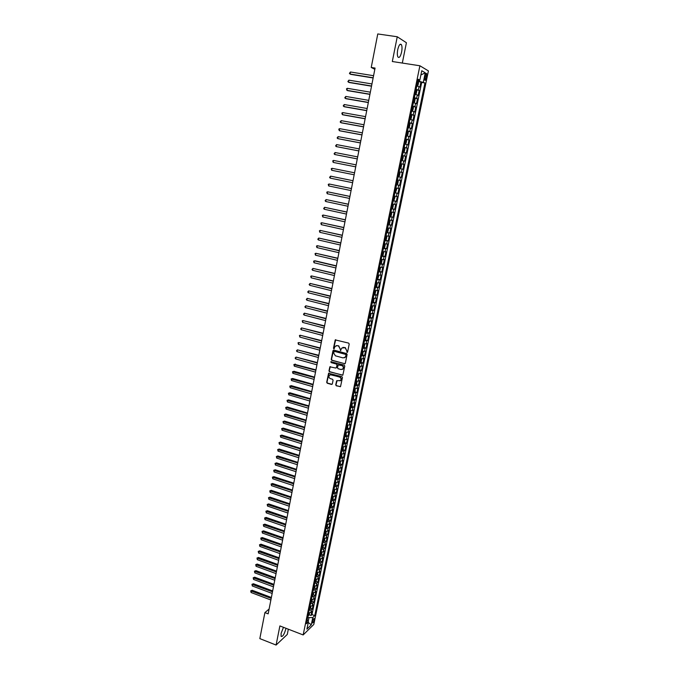 <?xml version="1.0" encoding="UTF-8"?>
<svg xmlns="http://www.w3.org/2000/svg" width="679" height="679" viewBox="0 0 679 679"><rect width="100%" height="100%" fill="white"/><g stroke="black" fill="none" stroke-linecap="round" stroke-linejoin="round"><path stroke-width="1.02" d="M347.003 352.393L347.606 352.002L349.218 344.049L348.658 343.107L335.231 339.899L333.474 348.183L333.856 348.836L335.239 346.273L337.387 345.645L338.448 345.934L340.23 348.93L340.417 350.61L341.792 348.055L345.034 347.699L346.825 350.704L347.003 352.393M342.912 347.393L345.314 347.614L347.41 352.316M335.689 339.687L333.762 348.098L334.255 348.768M336.368 345.619L338.736 345.849L340.816 350.534M283.474 627.311L281.098 633.354L281.114 636.427C282.693 636.877 284.263 634.39 285.808 628.975L285.927 628.262M401.612 52.02C402.214 48.633 402.146 46.172 401.391 44.627C400.084 43.388 398.87 45.06 397.733 49.652C397.13 53.047 397.207 55.508 397.953 57.028C399.269 58.258 400.483 56.595 401.612 52.02M314.19 619.876L314.207 618.577C313.622 618.399 313.011 619.418 312.382 621.633L312.365 622.923C312.951 623.101 313.562 622.083 314.19 619.876M335.732 384.866L336.283 385.799L340.527 386.597L342.445 377.566L341.885 376.633L328.577 373.289L326.692 382.294L327.244 383.219L331.496 384.433L332.337 383.898L333.083 380.189L332.532 379.255L330.418 378.661C328.882 377.872 328.543 376.735 329.383 375.258L331.199 374.723L339.508 377.057C341.036 377.838 341.393 378.967 340.569 380.452L336.64 380.817L335.732 384.866L336.572 385.68L340.408 386.707M402.316 63.062L406.407 42.735L397.249 36.759L392.318 61.517L419.894 65.77L303.165 634.941L279.892 625.928L276.09 645.05L259.828 638.616L264.895 612.602L268.163 613.858L375.071 68.061L371.235 67.459L374.833 69.292M397.249 36.759L377.77 33.95L371.235 67.459M344.474 363.817L345.331 363.273L347.105 354.48L346.545 353.547L333.83 350.101L332.982 350.653L331.242 359.403L331.793 360.328L345.008 363.74M344.771 366.057L342.844 375.131L329.51 371.803L328.959 370.878L329.867 366.804L335.664 368.035L336.512 367.492L337.013 365.013L336.453 364.071L331.123 362.603L330.86 361.703L344.211 365.115L344.771 366.057M309.14 614.775L311.033 615.488L311.856 611.516L310.821 612.5L311.364 609.835L309.149 610.277M310.498 608.146L312.399 608.859L313.223 604.87L312.187 605.838L312.739 603.164L310.515 603.597M311.865 601.492L313.774 602.205L314.598 598.199L313.562 599.15L314.114 596.468L311.89 596.892M313.231 594.821L315.149 595.525L315.973 591.511L314.946 592.444L315.497 589.762L313.274 590.161M314.598 588.124L316.524 588.829L317.356 584.806L316.329 585.722L316.881 583.023L314.657 583.414M315.973 581.411L317.908 582.115L318.74 578.075L317.721 578.975L318.273 576.267L316.049 576.649M317.356 574.672L319.3 575.376L320.132 571.319L319.113 572.21L319.665 569.494L317.441 569.859M318.731 567.916L320.692 568.612L321.532 564.546L320.505 565.42L321.065 562.696L318.841 563.052M320.123 561.134L322.092 561.839L322.932 557.756L321.905 558.605L322.474 555.88L320.242 556.22M321.515 554.336L323.493 555.032L324.333 550.941L323.314 551.781L323.875 549.039L321.651 549.362M322.907 547.512L324.893 548.208L325.742 544.108L324.723 544.923L325.292 542.173L323.06 542.487M324.307 540.671L326.302 541.367L327.151 537.25L326.141 538.048L326.709 535.29L324.477 535.595M325.708 533.804L327.719 534.5L328.568 530.367L327.558 531.148L328.127 528.389L325.895 528.678M327.117 526.921L329.137 527.608L329.994 523.467L328.984 524.23L329.553 521.464L327.32 521.735M328.534 520.012L330.563 520.7L331.42 516.541L330.41 517.296L330.987 514.512L328.755 514.767M329.952 513.086L331.989 513.765L332.846 509.598L331.844 510.328L332.421 507.536L330.189 507.782M331.369 506.135L333.423 506.814L334.28 502.63L333.279 503.343L333.856 500.542L331.624 500.779M332.795 499.158L334.857 499.837L335.723 495.645L334.722 496.341L335.299 493.531L333.066 493.752M334.229 492.165L336.3 492.835L337.166 488.625L336.173 489.304L336.75 486.487L334.518 486.699M335.664 485.146L337.743 485.816L338.617 481.598L337.624 482.26L338.201 479.425L335.969 479.62M337.098 478.101L339.194 478.771L340.069 474.536L339.076 475.181L339.661 472.346L337.429 472.525M338.541 471.039L340.654 471.71L341.529 467.458L340.535 468.086L341.121 465.234L338.889 465.404M339.992 463.952L342.114 464.623L342.988 460.354L342.004 460.965L342.589 458.104L340.357 458.257M341.444 456.848L343.574 457.51L344.457 453.233L343.472 453.818L344.066 450.958L341.826 451.094M342.903 449.71L345.051 450.372L345.934 446.086L344.949 446.655L345.543 443.777L343.302 443.905M344.363 442.555L346.519 443.217L347.41 438.914L346.426 439.466L347.02 436.58L344.779 436.69M345.823 435.383L348.004 436.037L348.887 431.717L347.911 432.251L348.505 429.357L346.265 429.451M347.3 428.177L349.481 428.831L350.381 424.502L349.405 425.012L349.999 422.109L347.758 422.194M348.768 420.955L350.975 421.608L351.866 417.262L350.899 417.755L351.493 414.844L349.252 414.903M350.254 413.706L352.469 414.36L353.369 409.997L352.393 410.472L352.995 407.553L350.754 407.595M351.739 406.432L353.963 407.086L354.862 402.706L353.895 403.165L354.497 400.237L352.257 400.262M353.224 399.142L355.465 399.787L356.373 395.399L355.406 395.832L356.008 392.895L353.767 392.912M354.718 391.825L356.976 392.462L357.884 388.057L356.925 388.473L357.527 385.528L355.287 385.528M356.212 384.475L358.487 385.12L359.403 380.698L358.436 381.097L359.047 378.135L356.806 378.127M357.714 377.108L360.006 377.753L360.922 373.314L359.963 373.696L360.574 370.726L358.334 370.7M359.225 369.724L361.534 370.361L362.45 365.913L361.491 366.27L362.102 363.29L359.862 363.24M360.736 362.306L363.061 362.942L363.978 358.478L363.027 358.809L363.638 355.821L361.398 355.762M362.255 354.871L364.589 355.499L365.514 351.018L364.564 351.34L365.183 348.335L362.934 348.259M363.774 347.402L366.125 348.03L367.05 343.54L366.108 343.837L366.728 340.824L364.479 340.739M365.302 339.916L367.67 340.535L368.604 336.037L367.653 336.309L368.281 333.287L366.032 333.185M366.83 332.404L369.223 333.024L370.148 328.5L369.215 328.755L369.834 325.725L367.585 325.606M368.366 324.859L370.776 325.479L371.71 320.946L370.768 321.175L371.396 318.145L369.147 318.001M369.902 317.297L372.33 317.916L373.272 313.367L372.338 313.579L372.958 310.532L370.717 310.371M371.447 309.709L373.9 310.328L374.833 305.762L373.9 305.949L374.536 302.893L372.287 302.724M373 302.096L375.462 302.707L376.412 298.132L375.479 298.302L376.107 295.229L373.857 295.042M374.553 294.457L377.04 295.068L377.982 290.468L377.057 290.62L377.694 287.54L375.445 287.336M376.115 286.793L378.619 287.404L379.569 282.787L378.644 282.914L379.281 279.824L377.032 279.604M377.134 279.103L380.206 279.706L381.157 275.08L380.232 275.182L380.877 272.084L378.619 271.846M379.205 271.379L381.793 271.99L382.752 267.348L381.827 267.433L382.472 264.318L380.223 264.063M380.63 263.605L383.389 264.241L384.348 259.59L383.431 259.65L384.076 256.526L381.827 256.255M381.963 255.779L384.985 256.475L385.952 251.799L385.035 251.841L385.68 248.709L383.431 248.421M383.525 247.979L386.597 248.675L387.565 243.99L386.648 244.007L387.302 240.867L385.044 240.561M385.129 240.171L388.21 240.858L389.177 236.148L388.269 236.148L388.914 232.99L386.665 232.668M386.733 232.328L389.822 233.007L390.798 228.288L389.89 228.254L390.544 225.097L388.295 224.757M388.354 224.46L391.443 225.131L392.42 220.395L391.52 220.344L392.173 217.17L389.924 216.813M389.975 216.567L393.073 217.229L394.049 212.476L393.158 212.4L393.812 209.217L391.554 208.843M391.596 208.648L394.703 209.302L395.687 204.532L394.796 204.43L395.45 201.239L393.2 200.84M393.226 200.695L396.349 201.34L397.334 196.554L396.443 196.435L397.105 193.226L394.847 192.819M394.864 192.726L397.987 193.362L398.98 188.558L398.089 188.414L398.751 185.197L396.502 184.764M396.511 184.722L399.642 185.35L400.635 180.529L399.753 180.359L400.415 177.134L398.157 176.684M400.415 177.134L401.297 177.312L402.291 172.474L399.15 171.863M399.159 171.829L401.408 172.288L402.078 169.046L402.961 169.249L403.954 164.394L400.805 163.783M400.822 163.698L403.08 164.182L403.75 160.931L404.625 161.152L405.626 156.28L402.469 155.686M402.494 155.55L404.752 156.043L405.422 152.783L406.297 153.03L407.307 148.149L404.141 147.555M404.175 147.368L406.432 147.886L407.103 144.61L407.977 144.882L408.987 139.976L405.813 139.399M405.864 139.161L408.121 139.696L408.792 136.411L409.658 136.708L410.676 131.785L407.493 131.217M407.553 130.92L409.81 131.471L410.489 128.178L411.347 128.501L412.365 123.561L409.182 123.001M409.25 122.661L411.508 123.23L412.187 119.92L413.044 120.268L414.063 115.311L410.871 114.759M410.956 114.361L413.214 114.955L413.893 111.636L414.75 112.001L415.769 107.036L412.569 106.493M412.662 106.043L414.92 106.645L415.607 103.318L416.456 103.717L417.483 98.727L414.275 98.192L415.09 99.431L414.58 101.926L413.418 102.376M414.377 97.691L416.634 98.319L417.322 94.975L418.171 95.391L419.198 90.392L416.1 89.305M416.235 89.908L419.198 90.392M425.232 75.539L424.867 80.224C425.334 80.699 425.801 80.02 426.259 78.195L426.624 73.502C426.157 73.026 425.691 73.705 425.232 75.539M419.894 65.77L428.415 70.913L313.8 624.451L303.165 634.941M311.033 615.488L311.984 614.588L314.75 615.632L424.944 82.965L417.84 80.843M314.75 615.632L312.781 617.534L311.271 624.833L306.908 629.119L308.427 621.743L306.39 623.712L418.171 79.222L419.817 80.139L421.752 70.743L425.258 72.806L423.348 82.083M311.984 614.588L421.693 82.448L420.921 82.023L419.885 87.048L416.787 85.944M416.634 98.319L417.483 98.727M414.92 106.645L415.769 107.036M413.214 114.955L414.063 115.311M411.508 123.23L412.365 123.561M409.81 131.471L410.676 131.785M408.121 139.696L408.987 139.976M406.432 147.886L407.307 148.149M404.752 156.043L405.626 156.28M403.08 164.182L403.954 164.394M401.408 172.288L402.291 172.474M399.642 185.35L398.751 185.197M397.987 193.362L397.105 193.226M396.349 201.34L395.45 201.239M394.703 209.302L393.812 209.217M393.073 217.229L392.173 217.17M391.443 225.131L390.544 225.097M389.822 233.007L388.914 232.99M388.21 240.858L387.302 240.867M386.597 248.675L385.68 248.709M384.985 256.475L384.076 256.526M383.389 264.241L382.472 264.318M381.793 271.99L380.877 272.084M380.206 279.706L379.281 279.824M378.619 287.404L377.694 287.54M377.04 295.068L376.107 295.229M375.462 302.707L374.536 302.893M373.9 310.328L372.958 310.532M372.33 317.916L371.396 318.145M370.776 325.479L369.834 325.725M369.223 333.024L368.281 333.287M367.67 340.535L366.728 340.824M366.125 348.03L365.183 348.335M364.589 355.499L363.638 355.821M363.061 362.942L362.102 363.29M361.534 370.361L360.574 370.726M360.006 377.753L359.047 378.135M358.487 385.12L357.527 385.528M356.976 392.462L356.008 392.895M355.465 399.787L354.497 400.237M353.963 407.086L352.995 407.553M352.469 414.36L351.493 414.844M350.975 421.608L349.999 422.109M349.481 428.831L348.505 429.357M348.004 436.037L347.02 436.58M346.519 443.217L345.543 443.777M345.051 450.372L344.066 450.958M343.574 457.51L342.589 458.104M342.114 464.623L341.121 465.234M340.654 471.71L339.661 472.346M339.194 478.771L338.201 479.425M337.743 485.816L336.75 486.487M336.3 492.835L335.299 493.531M334.857 499.837L333.856 500.542M333.423 506.814L332.421 507.536M331.989 513.765L330.987 514.512M330.563 520.7L329.553 521.464M329.137 527.608L328.127 528.389M327.719 534.5L326.709 535.29M326.302 541.367L325.292 542.173M324.893 548.208L323.875 549.039M323.493 555.032L322.474 555.88M322.092 561.839L321.065 562.696M320.692 568.612L319.665 569.494M319.3 575.376L318.273 576.267M317.908 582.115L316.881 583.023M316.524 588.829L315.497 589.762M315.149 595.525L314.114 596.468M313.774 602.205L312.739 603.164M312.399 608.859L311.364 609.835M308.207 621.438L308.987 617.627L307.731 617.152M419.308 81.081L419.503 80.139M276.09 645.05L287.285 634.441L288.337 629.195M269.105 609.021L264.895 612.602M418.145 81.582L420.921 82.023M421.693 82.448L424.944 82.965M417.975 80.147L419.817 80.139M417.322 94.975L415.064 94.339M415.607 103.318L413.35 102.699M413.893 111.636L411.635 111.033M412.187 119.92L409.929 119.343M410.489 128.178L408.232 127.618M408.792 136.411L406.543 135.868M407.103 144.61L404.854 144.092M405.422 152.783L403.173 152.283M403.75 160.931L401.493 160.448M402.078 169.046L399.821 168.579M397.495 179.927L399.753 180.359M395.84 187.99L398.089 188.414M394.185 196.036L396.443 196.435M392.538 204.048L394.796 204.43M390.9 212.035L393.158 212.4M389.271 219.988L391.52 220.344M387.641 227.923L389.89 228.254M386.02 235.825L388.269 236.148M384.399 243.71L386.648 244.007M382.786 251.561L385.035 251.841M381.182 259.386L383.431 259.65M379.578 267.178L381.827 267.433M377.982 274.953L380.232 275.182M376.395 282.702L378.644 282.914M374.808 290.425L377.057 290.62M373.229 298.115L375.479 298.302M371.659 305.788L373.9 305.949M370.089 313.426L372.338 313.579M368.519 321.048L370.768 321.175M366.966 328.636L369.215 328.755M365.412 336.207L367.653 336.309M363.859 343.752L366.108 343.837M361.517 355.193L362.73 354.217L363.189 351.977L362.314 351.272L364.564 351.34M360.778 358.758L363.027 358.809M359.25 366.227L361.491 366.27M357.723 373.671L359.963 373.696M356.195 381.089L358.436 381.097M354.676 388.481L356.925 388.473M353.165 395.857L355.406 395.832M351.654 403.199L353.895 403.165M350.152 410.523L352.393 410.472M348.658 417.823L350.899 417.755M347.164 425.096L349.405 425.012M345.67 432.345L347.911 432.251M344.185 439.576L346.426 439.466M342.708 446.782L344.949 446.655M341.24 453.962L343.472 453.818M339.763 461.117L342.004 460.965M338.303 468.255L340.535 468.086M336.971 475.376L339.076 475.181M335.477 482.463L337.624 482.26M333.992 489.525L336.173 489.304M332.515 496.57L334.722 496.341M331.046 503.58L333.279 503.343M329.612 510.583L331.844 510.328M328.178 517.559L330.41 517.296M326.752 524.511L328.984 524.23M325.326 531.445L327.558 531.148M323.908 538.354L326.141 538.048M322.5 545.245L324.723 544.923M321.091 552.112L323.314 551.781M319.682 558.953L321.905 558.605M318.281 565.777L320.505 565.42M316.881 572.575L319.113 572.21M315.489 579.357L317.721 578.975M314.105 586.121L316.329 585.722M312.722 592.852L314.946 592.444M311.338 599.574L313.562 599.15M309.964 606.271L312.187 605.838M308.427 621.743L307.154 619.961M308.597 612.942L310.821 612.5M308.987 617.627L312.781 617.534M420.878 74.987L425.258 72.806M311.271 624.833L308.274 622.473M333.61 350.075L331.53 359.31L332.082 360.235L344.754 363.723M345.951 355.032L345.56 354.379L334.399 351.349L333.584 352.817L335.367 355.804L342.98 357.884L345.187 357.222L346.231 354.947L345.56 354.379M334.289 351.332L345.832 354.285M344.38 357.799L345.467 357.129L345.73 356.119M346.231 354.947L346.01 356.025M330.3 366.592L329.247 370.776L329.799 371.702L342.7 375.258M336.207 367.95L337.293 364.912L336.742 363.978L331.123 362.603M331.208 361.551L331.411 362.51M340.994 369.512L342.844 368.96C343.684 367.466 343.328 366.329 341.792 365.548L338.167 364.937L337.497 367.763L338.049 368.697L340.994 369.512M342.233 369.418L343.124 368.858C343.964 367.364 343.616 366.227 342.072 365.446L341.792 365.548M338.592 364.716L342.072 365.446M337.056 380.588L336.02 384.747M340.001 380.894L340.85 380.342C341.673 378.857 341.316 377.728 339.797 376.955L339.508 377.057M330.249 374.715L339.797 376.955M329.001 373.068L326.981 382.184L327.533 383.109L332.056 384.339M416.83 85.732L418.009 85.223L418.527 82.711L417.712 81.429M418.239 81.65L417.39 85.8L416.855 85.63M373.577 75.709L350.449 71.991L350.058 74.036L350.763 74.359L373.127 77.975M417.178 84.035L417.39 83.025M350.449 71.991L349.43 73.366L350.058 74.036L373.17 77.771M415.115 94.109L416.286 93.592L416.804 91.088L415.989 89.832M415.65 94.194L415.132 94.016M371.956 83.95L348.887 80.164L348.505 82.21L349.201 82.515L371.523 86.191M415.455 92.429L415.667 91.419M348.887 80.164L347.877 81.531L348.505 82.21L371.557 86.004M413.401 102.453L413.952 102.529L414.801 98.404M370.352 92.166L347.334 88.321L346.944 90.349L347.648 90.638L369.919 94.381M413.74 100.789L413.944 99.788M347.334 88.321L346.477 88.856L346.944 90.349L369.953 94.22M411.695 110.77L412.866 110.236L413.384 107.749L412.56 106.544M413.087 106.73L412.246 110.847L411.703 110.702M368.748 100.356L345.781 96.435L345.399 98.463L346.103 98.735L368.315 102.546M412.484 108.19L412.034 109.115M345.781 96.435L344.779 97.776L345.399 98.463L368.349 102.393M409.989 119.063L411.168 118.519L411.678 116.033L410.854 114.853M410.523 119.156L410.006 118.995M367.152 108.513L344.236 104.532L343.854 106.552L344.559 106.807L366.728 110.677M410.778 116.499L410.328 117.425M344.236 104.532L343.234 105.856L343.854 106.552L366.753 110.55M408.291 127.321L409.471 126.769L409.98 124.299L409.157 123.137M409.683 123.315L408.843 127.397L408.308 127.27M365.557 116.644L342.7 112.595L342.318 114.607L343.022 114.853L365.132 118.783M409.081 124.775L408.631 125.7M342.7 112.595L341.851 113.104L342.318 114.607L365.158 118.672M406.602 135.554L407.782 134.994L408.291 132.524L407.459 131.387M407.986 131.556L407.154 135.63L406.611 135.503M363.969 124.749L341.164 120.641L340.782 122.644L341.495 122.865L363.554 126.863M407.383 133.016L406.933 133.941M341.164 120.641L340.171 121.94L340.782 122.644L363.571 126.769M405.448 143.855L404.93 143.719L406.101 143.184L406.602 140.731L405.77 139.619M362.382 132.829L339.636 128.654L339.254 130.648L339.967 130.86L361.975 134.917M405.702 141.232L405.244 142.157M339.636 128.654L338.796 129.137L339.254 130.648L361.992 134.841M403.241 151.926L404.421 151.349L404.922 148.905L404.09 147.81M403.767 152.028L403.25 151.901M360.812 140.876L338.108 136.632L337.726 138.626L360.405 142.938M404.013 149.422L403.564 150.348M338.108 136.632L337.123 137.913L337.726 138.626L360.413 142.887M402.944 156.128L402.112 160.159L401.569 160.057L402.749 159.489L403.25 157.053L402.409 155.983M359.242 148.896L336.589 144.593L336.207 146.579L358.835 150.942M402.341 157.587L401.892 158.513M336.589 144.593L335.604 145.858L336.207 146.579L358.843 150.899M400.432 168.299L399.906 168.188L401.085 167.594L401.578 165.167L400.737 164.123M357.672 156.891L335.078 152.529L334.696 154.506L357.273 158.911M400.669 165.718L400.22 166.644M335.078 152.529L334.093 153.777L334.696 154.506L357.281 158.886M399.608 172.373L398.785 176.37L398.242 176.285L399.422 175.683L399.914 173.255L399.074 172.237M333.907 162.553L355.72 166.856L333.907 162.553M399.006 173.824L398.556 174.749M356.11 164.861L333.567 160.431L333.185 162.408L332.735 160.889L333.567 160.431M397.113 184.45L397.945 180.444L397.41 180.325L398.259 181.318L397.767 183.737L396.587 184.357M331.683 170.276L331.233 168.757L332.065 168.316L354.557 172.805L332.065 168.316L331.683 170.276L354.166 174.783M397.147 182.872L397.096 181.853M396.281 188.473L395.755 188.38L396.612 189.356L395.475 192.471L396.29 188.499M395.475 192.471L394.932 192.403M330.189 178.127L329.587 177.38L330.563 176.167L353.004 180.716L331.284 176.285L330.563 176.167L330.189 178.127L352.622 182.693M395.492 190.918L395.441 189.908M394.635 196.503L394.109 196.409L394.966 197.36L393.828 200.483L394.643 196.52M393.828 200.483L393.285 200.415M351.467 188.558L329.069 183.992L328.695 185.944L351.077 190.578M393.845 198.939L393.795 197.937M351.459 188.609L329.069 183.992L328.246 184.416L328.695 185.944M391.647 208.402L392.835 207.732L393.328 205.347L392.47 204.413M392.19 208.461L393.005 204.515L392.47 204.387M349.931 196.409L327.575 191.792L327.21 193.736L349.532 198.429M392.207 206.934L392.496 206.017M349.923 196.469L327.575 191.792L326.76 192.208L327.21 193.736M390.009 216.372L391.197 215.676L391.69 213.299L390.832 212.391M391.359 212.459L390.841 212.349M348.403 204.226L326.09 199.567L325.725 201.51L348.004 206.255M390.569 214.895L390.518 213.902M348.386 204.303L326.09 199.567L325.131 200.755L325.725 201.51M388.38 224.299L389.576 223.595L390.06 221.227L389.194 220.336M388.931 224.35L389.738 220.429L389.203 220.293M346.876 212.018L324.613 207.316L324.248 209.251L346.477 214.063M388.94 222.831L389.228 221.931M346.859 212.111L324.613 207.316L323.654 208.487L324.248 209.251M386.758 232.21L387.947 231.488L388.439 229.12L387.573 228.263M388.099 228.322L387.582 228.203M345.356 219.784L323.136 215.039L322.771 216.966L344.949 221.838M387.319 230.741L387.607 229.842M345.331 219.894L323.136 215.039L322.33 215.43L322.771 216.966M385.146 240.094L386.334 239.356L386.818 236.996L385.952 236.156M385.689 240.12L386.487 236.224L385.961 236.097M343.837 227.524L321.668 222.737L321.303 224.664L343.43 229.587M385.697 238.626L385.986 237.726M343.812 227.652L321.668 222.737L320.861 223.119L321.303 224.664M383.533 247.945L384.721 247.19L385.205 244.847L384.331 244.024M384.866 244.067L384.348 243.956M342.326 235.24L320.208 230.41L319.834 232.328L341.919 237.319M383.839 246.46L384.025 245.518M342.292 235.384L320.208 230.41L319.402 230.784L319.834 232.328M381.921 255.779L383.117 255.007L383.601 252.664L382.727 251.867M382.472 255.788L383.262 251.926L382.744 251.79M340.816 242.929L318.74 238.057L318.383 239.967L340.408 245.017M382.226 254.294L382.421 253.352M340.79 243.09L318.74 238.057L317.797 239.186L318.383 239.967M380.316 263.579L381.513 262.79L381.997 260.456L381.123 259.684M380.868 263.588L381.657 259.734L381.14 259.59M339.313 250.593L317.288 245.688L316.923 247.589L338.906 252.69M380.622 262.094L380.817 261.16M339.279 250.772L317.288 245.688L316.49 246.044L316.923 247.589M378.721 271.354L379.926 270.548L380.401 268.222L379.519 267.467M380.053 267.492L379.544 267.373M337.819 258.232L315.837 253.284L315.472 255.177L337.412 260.337M379.026 269.877L379.221 268.943M337.786 258.427L315.837 253.284L315.048 253.632L315.472 255.177M377.948 275.131L378.458 275.25L377.685 279.094L378.806 275.963L377.931 275.233M336.326 265.845L315.132 260.812L314.394 260.855L314.029 262.748L335.918 267.959M377.439 277.635L377.626 276.701M336.292 266.058L314.394 260.855L313.605 261.194L314.029 262.748M375.546 286.827L376.752 285.995L377.227 283.678L376.336 282.965M376.87 282.982L376.361 282.854M334.84 273.442L312.951 268.409L312.595 270.284L334.424 275.564M375.852 285.358L376.039 284.433M334.798 273.662L312.951 268.409L312.017 269.487L312.595 270.284M373.968 294.525L375.173 293.676L375.64 291.367L374.757 290.68M375.292 290.688L374.783 290.561M333.364 281.004L311.517 275.929L311.152 277.804L332.939 283.135M374.265 293.065L374.46 292.14M333.313 281.242L311.517 275.929L310.727 276.251L311.152 277.804M372.389 302.197L373.594 301.332L374.07 299.032L373.178 298.361M372.941 302.172L373.722 298.378L373.204 298.242M331.887 288.541L310.082 283.432L309.726 285.299L331.462 290.688M372.695 300.738L372.881 299.821M331.836 288.804L310.082 283.432L309.157 284.493L309.726 285.299M370.819 309.845L372.024 308.962L372.499 306.67L371.608 306.025M371.371 309.811L372.151 306.034L371.634 305.889M330.41 296.052L308.656 290.901L308.3 292.768L329.994 298.208M371.124 308.393L371.311 307.477M330.359 296.333L308.656 290.901L307.731 291.953L308.3 292.768M369.257 317.466L370.462 316.567L370.938 314.284L370.038 313.656M369.809 317.424L370.581 313.664L370.072 313.52M328.942 303.547L307.231 298.353L306.874 300.211L328.517 305.711M369.554 316.015L369.741 315.107M328.891 303.836L307.231 298.353L306.314 299.397L306.874 300.211M367.695 325.063L368.909 324.146L369.376 321.88L368.476 321.269M369.011 321.243L368.51 321.116M327.482 311.016L305.813 305.779L305.457 307.638L327.057 313.189M367.993 323.62L368.179 322.712M327.422 311.322L305.813 305.779L304.896 306.806L305.457 307.638M366.142 332.634L367.356 331.7L367.823 329.442L366.923 328.848M367.458 328.823L366.949 328.695M326.022 318.451L304.404 313.18L304.048 315.031L325.597 320.632M366.439 331.191L366.626 330.283M325.962 318.774L304.404 313.18L303.488 314.199L304.048 315.031M364.598 340.179L365.803 339.237L366.27 336.979L365.37 336.411M365.905 336.377L365.404 336.241M324.57 325.869L302.995 320.564L302.639 322.406L324.146 328.059M364.886 338.745L365.073 337.836M324.503 326.209L302.995 320.564L302.223 320.836L302.639 322.406M363.053 347.699L364.267 346.74L364.725 344.491L363.825 343.939M363.604 347.631L364.368 343.913L363.859 343.769M323.128 333.262L301.586 327.915L301.238 329.756L322.695 335.468M363.341 346.273L363.528 345.365M323.051 333.618L301.586 327.915L300.678 328.916L301.238 329.756M362.815 351.408L362.28 351.45M321.676 340.637L300.186 335.248L299.838 337.081L321.243 342.844M361.805 353.767L361.992 352.868M321.608 341.002L300.186 335.248L299.422 335.502L299.838 337.081M359.98 362.662L361.194 361.678L361.652 359.446L360.744 358.928M360.532 362.586L360.905 358.775M320.242 347.979L298.794 342.555L298.446 344.38L319.809 350.203M360.269 361.245L360.456 360.354M320.165 348.361L298.794 342.555L298.03 342.81L298.446 344.38M358.453 370.114L359.666 369.104L360.125 366.881L359.216 366.388M318.807 355.304L297.402 349.846L297.054 351.663L318.375 357.527M358.741 368.697L358.919 367.806M318.731 355.703L297.402 349.846L296.502 350.805L297.054 351.663M356.925 377.532L358.147 376.514L358.597 374.299L357.689 373.823M317.373 362.603L296.019 357.103L295.671 358.911L316.94 364.835M357.213 376.124L357.4 375.232M317.297 363.01L296.019 357.103L295.119 358.062L295.671 358.911M355.406 384.934L356.628 383.898L357.078 381.683L356.169 381.233M315.956 369.877L294.635 364.343L294.287 366.151L315.514 372.126M355.694 383.525L355.881 382.642M315.871 370.301L293.88 364.564L295.39 364.105M294.287 366.151L293.88 364.564M355.176 388.549L354.65 388.617M354.446 392.199L355.193 388.549L355.117 391.257L353.895 392.301M314.53 377.125L294.015 371.311L293.252 371.557L292.912 373.357L314.088 379.383M354.183 390.9L354.362 390.018M314.445 377.566L292.505 371.778L294.015 371.311M292.912 373.357L292.505 371.778M353.64 395.916L353.139 395.984M352.944 399.549L353.683 395.916L353.606 398.59L352.384 399.651M313.112 384.356L292.641 378.492L291.885 378.746L291.537 380.546L312.671 386.623M352.673 398.259L352.851 397.376M313.027 384.815L291.138 378.958L292.641 378.492M291.537 380.546L291.138 378.958M352.104 403.258L351.629 403.318M351.433 406.865L352.18 403.267L352.104 405.906L350.882 406.976M311.703 391.562L291.274 385.647L290.51 385.918L290.171 387.709L311.262 393.837M351.17 405.592L351.349 404.709M311.61 392.029L289.772 386.122L291.274 385.647M290.171 387.709L289.772 386.122M350.568 410.574L350.135 410.634M350.712 410.591L350.61 413.188L349.379 414.283M310.295 398.743L289.916 392.776L289.152 393.065L288.804 394.847L309.853 401.026M349.668 412.891L349.846 412.017M310.201 399.227L288.405 393.26L289.916 392.776M288.804 394.847L288.405 393.26M349.227 417.891L349.116 420.454L347.886 421.557M308.894 405.906L288.558 399.889L287.786 400.186L287.446 401.968L308.444 408.189M348.174 420.174L348.352 419.308M308.801 406.407L287.047 400.372L288.558 399.889M287.446 401.968L287.047 400.372M347.75 425.164L347.623 427.694L346.4 428.814M307.494 413.044L287.2 406.976L286.436 407.29L286.097 409.064L307.044 415.336M346.68 427.439L346.859 426.565M307.4 413.553L285.698 407.468L287.2 406.976M286.097 409.064L285.698 407.468M346.282 432.413L346.146 434.916L344.915 436.045M306.102 420.157L285.851 414.046L285.078 414.368L284.747 416.134L305.652 422.457M345.195 434.67L345.373 433.805M306 420.683L284.348 414.538L285.851 414.046M284.747 416.134L284.348 414.538M344.813 439.644L344.66 442.105L343.438 443.251M304.718 427.244L284.501 421.09L283.737 421.421L283.398 423.187L304.26 429.561M343.718 441.885L343.897 441.019M304.608 427.787L282.999 421.591L284.501 421.09M283.398 423.187L282.999 421.591M343.353 446.841L343.192 449.277L341.961 450.432M303.326 434.314L283.16 428.109L282.388 428.457L282.057 430.214L302.876 436.639M342.241 449.074L342.42 448.208M303.224 434.874L281.658 428.619L283.16 428.109M282.057 430.214L281.658 428.619M341.902 454.022L341.724 456.424L340.493 457.595M301.951 441.358L281.827 435.112L281.055 435.468L280.716 437.225L301.493 443.693M340.765 456.237L340.943 455.38M301.841 441.927L280.325 435.621L281.827 435.112M280.716 437.225L280.325 435.621M340.451 461.185L340.255 463.545L339.025 464.733M300.576 448.386L280.486 442.088L279.714 442.462L279.383 444.202L300.118 450.729M339.305 463.375L339.475 462.518M300.457 448.972L278.993 442.606L280.486 442.088M279.383 444.202L278.993 442.606M339.008 468.315L338.796 470.649L337.565 471.846M299.201 455.388L279.162 449.048L278.39 449.43L278.059 451.17L298.743 457.731M337.845 470.496L338.015 469.647M299.083 455.982L277.669 449.566L279.162 449.048M278.059 451.17L277.669 449.566M337.573 475.427L337.344 477.727L336.105 478.941M297.835 462.365L277.838 455.982L277.057 456.373L276.726 458.113L297.377 464.725M336.385 477.592L336.555 476.743M297.716 462.976L276.345 456.509L277.838 455.982M276.726 458.113L276.345 456.509M336.139 482.514L335.893 484.789L334.654 486.011M296.468 469.325L276.514 462.891L275.742 463.299L275.411 465.03L296.01 471.693M334.934 484.67L335.103 483.821M296.35 469.953L275.02 463.426L276.514 462.891M275.411 465.03L275.02 463.426M334.713 489.576L334.45 491.817L333.211 493.056M295.11 476.259L275.199 469.783L274.418 470.207L274.095 471.93L294.652 478.636M333.482 491.715L333.661 490.875M294.992 476.896L273.705 470.318L275.199 469.783M274.095 471.93L273.705 470.318M333.296 496.621L333.007 498.827L331.768 500.075M293.761 483.176L273.883 476.658L273.102 477.082L272.78 478.805L293.294 485.553M332.039 498.742L332.218 497.902M293.634 483.83L272.398 477.193L273.883 476.658M272.78 478.805L272.398 477.193M331.887 503.64L331.573 505.821L330.334 507.077M292.411 490.068L272.576 483.507L271.795 483.949L271.473 485.655L291.945 492.453M330.605 505.753L330.775 504.913M292.276 490.73L271.091 484.051L272.576 483.507M271.473 485.655L271.091 484.051M330.478 510.633L330.138 512.789L328.899 514.062M291.062 496.943L271.269 490.331L270.488 490.79L270.166 492.496L290.595 499.337M329.171 512.738L329.34 511.898M290.926 497.622L269.784 490.875L271.269 490.331M270.166 492.496L269.784 490.875M329.077 517.61L328.712 519.732L327.473 521.014M289.721 503.793L269.97 497.138L269.19 497.605L268.867 499.303L289.254 506.195M327.745 519.698L327.915 518.866M289.585 504.48L268.485 497.69L269.97 497.138M268.867 499.303L268.485 497.69M327.711 524.578L327.286 526.649L326.047 527.948M288.38 510.616L268.672 503.92L267.891 504.404L267.568 506.093L287.913 513.027M326.319 526.632L326.489 525.801M288.244 511.321L267.187 504.48L268.672 503.92M267.568 506.093L267.187 504.48M326.293 531.487L325.869 533.55L324.63 534.865M287.047 517.432L267.382 510.684L266.601 511.177L266.278 512.866L286.572 519.842M324.893 533.55L325.063 532.726M286.911 518.145L265.896 511.245L267.382 510.684M266.278 512.866L265.896 511.245M324.876 538.396L324.46 540.433L323.212 541.757M285.723 524.213L266.092 517.432L265.311 517.933L264.988 519.613L285.248 526.641M323.484 540.45L323.654 539.618M285.579 524.943L264.606 517.992L266.092 517.432M264.988 519.613L264.606 517.992M323.459 545.279L323.051 547.291L321.804 548.624M284.399 530.978L264.81 524.154L264.021 524.663L263.698 526.344L283.915 533.414M322.067 547.325L322.236 546.502M284.246 531.716L263.325 524.723L264.81 524.154M263.698 526.344L263.325 524.723M322.05 552.146L321.642 554.123L320.395 555.473M283.075 537.726L263.528 530.859L262.739 531.377L262.417 533.049L282.6 540.161M320.666 554.174L320.827 553.351M282.922 538.481L262.043 531.428L263.528 530.859M262.417 533.049L262.043 531.428M320.641 558.987L320.242 560.939L318.994 562.297M281.76 544.448L262.255 537.539L261.466 538.074L261.143 539.737L281.276 546.892M319.257 561.007L319.427 560.183M281.607 545.212L260.77 538.116L262.255 537.539M261.143 539.737L260.77 538.116M319.24 565.802L318.85 567.729L317.594 569.104M280.444 551.153L260.982 544.202L260.184 544.745L259.87 546.408L279.96 553.606M317.865 567.814L318.027 566.999M280.291 551.925L259.497 544.779L260.982 544.202M259.87 546.408L259.497 544.779M317.848 572.601L317.458 574.502L316.202 575.885M279.137 557.832L259.709 550.839L258.92 551.39L258.606 553.054L278.653 560.294M316.465 574.604L316.635 573.789M278.984 558.622L258.232 551.424L259.709 550.839M258.606 553.054L258.232 551.424M316.448 579.382L316.066 581.249L314.818 582.65M277.83 564.495L258.444 557.459L257.655 558.028L257.333 559.683L277.346 566.965M315.081 581.368L315.243 580.553M277.669 565.301L256.968 558.053L258.444 557.459M257.333 559.683L256.968 558.053M315.064 586.138L314.683 587.98L313.435 589.389M276.531 571.132L257.18 564.062L256.39 564.639L256.076 566.286L276.047 573.611M313.698 588.107L313.859 587.301M276.37 571.947L255.711 564.656L257.18 564.062M256.076 566.286L255.711 564.656M313.681 592.869L313.308 594.694L312.051 596.111M275.233 577.753L255.924 570.64L255.134 571.226L254.82 572.872L274.749 580.239M312.315 594.838L312.484 594.032M275.071 578.584L254.455 571.243L255.924 570.64M254.82 572.872L254.455 571.243M312.298 599.582L311.933 601.373L310.676 602.808M273.943 584.356L254.676 577.201L253.878 577.795L253.564 579.442L273.45 586.843M310.94 601.535L311.101 600.737M273.773 585.196L253.199 577.804L254.676 577.201M253.564 579.442L253.199 577.804M310.923 606.279L310.558 608.044L309.31 609.487M272.652 590.934L253.42 583.745L252.63 584.347L252.316 585.985L272.16 593.438M309.565 608.223L309.734 607.416M272.483 591.791L251.951 584.347L253.42 583.745M252.316 585.985L251.951 584.347M309.556 612.95L309.191 614.69L307.943 616.142M271.362 597.495L252.181 590.263L251.383 590.883L251.069 592.512L270.879 599.998M308.198 614.885L308.359 614.079M271.193 598.36L250.704 590.874L252.181 590.263M251.069 592.512L250.704 590.874M418.357 89.951L419.045 86.598M425.113 76.107L426.641 76.345M424.748 77.949L426.259 78.195M415.667 94.177L416.516 90.035M410.54 119.139L411.381 115.04M405.465 143.838L406.297 139.781M403.784 152.011L404.616 147.971M400.449 168.282L401.272 164.267M390.561 216.423L391.367 212.485M387.31 232.243L388.108 228.339M384.076 247.971L384.874 244.092M379.272 271.354L380.062 267.509M376.098 286.818L376.879 282.999M374.519 294.508L375.3 290.705M368.247 325.012L369.02 321.26M366.694 332.583L367.466 328.84M365.149 340.12L365.913 336.394M362.068 355.125L362.824 351.416M359.004 370.03L359.76 366.346M357.477 377.439L358.232 373.773M355.966 384.832L356.713 381.182M349.94 414.156L350.67 410.583M348.446 421.43L349.176 417.882M346.952 428.678L347.682 425.156M345.475 435.901L346.188 432.404M343.99 443.107L344.703 439.636M342.522 450.287L343.226 446.833M341.045 457.442L341.749 454.013M339.585 464.572L340.281 461.168M338.125 471.684L338.813 468.306M336.665 478.763L337.353 475.419M335.214 485.833L335.901 482.506M333.771 492.869L334.45 489.567M332.328 499.888L332.999 496.612M330.894 506.882L331.564 503.631M329.459 513.859L330.121 510.625M328.033 520.81L328.687 517.602M326.607 527.744L327.261 524.553M325.19 534.653L325.835 531.487M323.773 541.536L324.418 538.396M322.364 548.403L323 545.279M320.955 555.244L321.591 552.146M319.554 562.059L320.191 558.987M318.162 568.858L318.791 565.811M316.77 575.639L317.39 572.609M315.379 582.395L315.998 579.391M313.995 589.134L314.606 586.147M312.62 595.848L313.223 592.886M311.245 602.545L311.848 599.599M309.87 609.216L310.473 606.296M308.504 615.87L309.098 612.967M399.948 44.415L401.391 44.627M426.106 73.425L426.624 73.502"/></g></svg>
